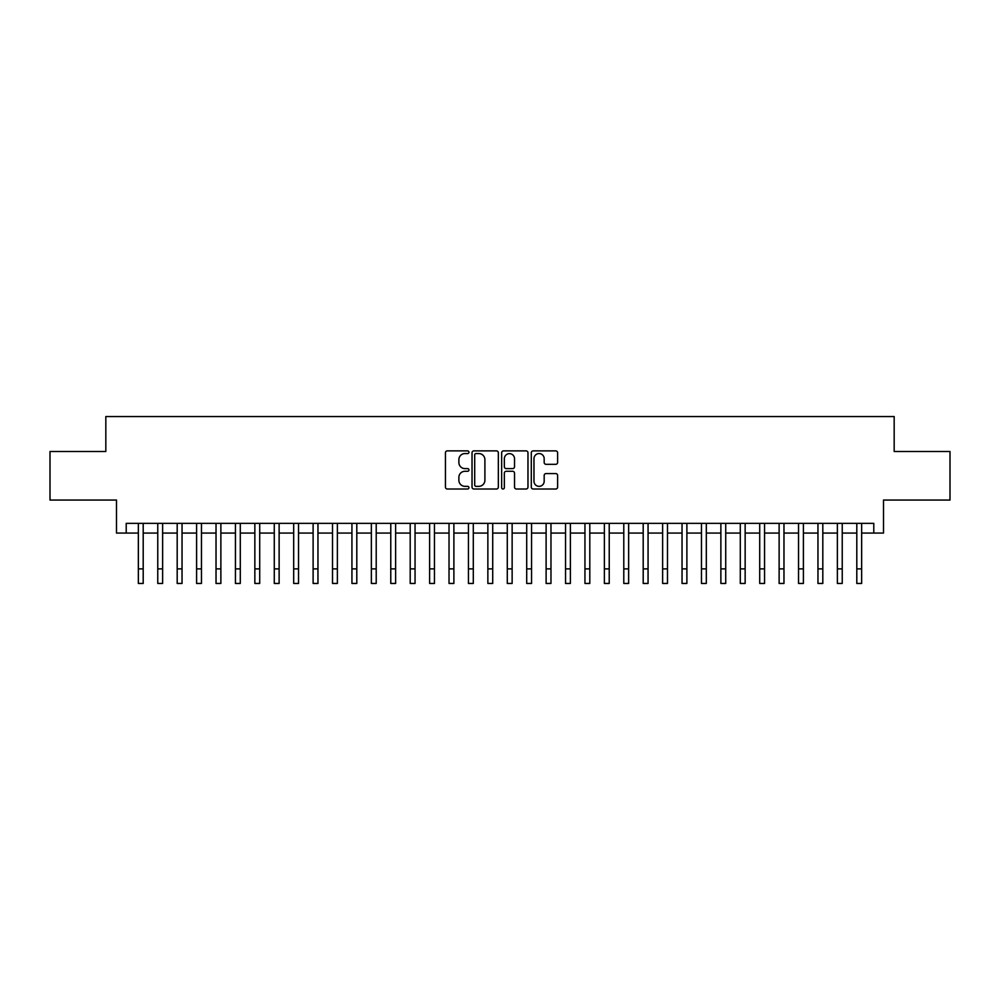 <?xml version="1.0" encoding="UTF-8"?>
<svg xmlns="http://www.w3.org/2000/svg" width="1000" height="1000" viewBox="0 0 1000 1000"><rect width="100%" height="100%" fill="white"/><g stroke="black" fill="none" stroke-linecap="round" stroke-linejoin="round"><path stroke-width="1.5" d="M468.938 452.225A1.338 1.338 0 0 0 467.6 450.887L447.35 450.887A1.9 1.9 0 0 0 445.438 452.8L445.438 487.1A1.9 1.9 0 0 0 447.35 489.012L467.6 489.012A1.338 1.338 0 0 0 468.938 487.675A1.338 1.338 0 0 0 467.6 486.337L464.975 486.337A6.1 6.1 0 0 1 458.875 480.238L458.875 477.388A6.1 6.1 0 0 1 464.975 471.287L467.6 471.287A1.338 1.338 0 0 0 468.938 469.95A1.338 1.338 0 0 0 467.6 468.612L464.975 468.612A6.1 6.1 0 0 1 458.875 462.512L458.875 459.663A6.1 6.1 0 0 1 464.975 453.562L467.6 453.562A1.338 1.338 0 0 0 468.938 452.225M555.7 464.325A1.9 1.9 0 0 0 557.612 462.425L557.612 452.8A1.9 1.9 0 0 0 555.7 450.887L533.212 450.887A1.9 1.9 0 0 0 531.3 452.8L531.3 487.1A1.9 1.9 0 0 0 533.212 489.012L555.7 489.012A1.9 1.9 0 0 0 557.612 487.1L557.612 475.475A1.9 1.9 0 0 0 555.7 473.575L546.075 473.575A1.9 1.9 0 0 0 544.175 475.475L544.175 481.25A5.1 5.1 0 0 1 539.075 486.337A5.1 5.1 0 0 1 533.975 481.25L533.975 458.663A5.1 5.1 0 0 1 539.075 453.562A5.1 5.1 0 0 1 544.175 458.663L544.175 462.425A1.9 1.9 0 0 0 546.075 464.325L555.7 464.325M126.213 533.062L126.213 523.35L873.787 523.35L873.787 533.062L883.5 533.062L883.5 500.05L950 500.05L950 451.5L894.175 451.5L894.175 416.55L105.825 416.55L105.825 451.5L50 451.5L50 500.05L116.5 500.05L116.5 533.062L138.35 533.062M498.338 452.8A1.9 1.9 0 0 0 496.425 450.887L473.938 450.887A1.9 1.9 0 0 0 472.025 452.8L472.025 487.1A1.9 1.9 0 0 0 473.938 489.012L496.425 489.012A1.9 1.9 0 0 0 498.338 487.1L498.338 452.8M503.575 450.887L526.062 450.887A1.9 1.9 0 0 1 527.975 452.8L527.975 487.1A1.9 1.9 0 0 1 526.062 489.012L516.438 489.012A1.9 1.9 0 0 1 514.538 487.1L514.538 473.188A1.9 1.9 0 0 0 512.625 471.287L506.238 471.287A1.9 1.9 0 0 0 504.338 473.188L504.338 487.675A1.338 1.338 0 0 1 503 489.012A1.338 1.338 0 0 1 501.662 487.675L501.662 452.8A1.9 1.9 0 0 1 503.575 450.887M143.2 533.062L157.762 533.062M162.625 533.062L177.188 533.062M182.037 533.062L196.6 533.062M201.462 533.062L216.025 533.062M220.875 533.062L235.438 533.062M240.287 533.062L254.85 533.062M259.713 533.062L274.275 533.062M279.125 533.062L293.688 533.062M298.538 533.062L313.113 533.062M317.962 533.062L332.525 533.062M337.375 533.062L351.938 533.062M356.8 533.062L371.362 533.062M376.213 533.062L390.775 533.062M395.625 533.062L410.2 533.062M415.05 533.062L429.613 533.062M434.462 533.062L449.025 533.062M453.888 533.062L468.45 533.062M473.3 533.062L487.863 533.062M492.713 533.062L507.287 533.062M512.137 533.062L526.7 533.062M531.55 533.062L546.112 533.062M550.975 533.062L565.538 533.062M570.388 533.062L584.95 533.062M589.8 533.062L604.375 533.062M609.225 533.062L623.787 533.062M628.638 533.062L643.2 533.062M648.062 533.062L662.625 533.062M667.475 533.062L682.038 533.062M686.888 533.062L701.462 533.062M706.312 533.062L720.875 533.062M725.725 533.062L740.288 533.062M745.15 533.062L759.712 533.062M764.562 533.062L779.125 533.062M783.975 533.062L798.538 533.062M803.4 533.062L817.962 533.062M822.812 533.062L837.375 533.062M842.237 533.062L856.8 533.062M861.65 533.062L873.787 533.062M476.037 453.562A1.338 1.338 0 0 0 474.7 454.9L474.7 485.012A1.338 1.338 0 0 0 476.037 486.337L478.8 486.337A6.1 6.1 0 0 0 484.9 480.238L484.9 459.663A6.1 6.1 0 0 0 478.8 453.562L476.037 453.562M514.538 458.75A5.1 5.1 0 0 0 509.438 453.65A5.1 5.1 0 0 0 504.338 458.75L504.338 466.712A1.9 1.9 0 0 0 506.238 468.612L512.625 468.612A1.9 1.9 0 0 0 514.538 466.712L514.538 458.75M138.35 568.888L143.2 568.888L143.2 583.45L138.35 583.45L138.35 523.35M143.2 568.888L143.2 523.35M157.762 583.45L162.625 583.45L157.762 583.45L157.762 523.35M162.625 583.45L162.625 523.35M177.188 583.45L182.037 583.45L177.188 583.45L177.188 523.35M182.037 583.45L182.037 523.35M196.6 583.45L201.462 583.45L196.6 583.45L196.6 523.35M201.462 583.45L201.462 523.35M216.025 583.45L220.875 583.45L216.025 583.45L216.025 523.35M220.875 583.45L220.875 523.35M235.438 583.45L240.287 583.45L235.438 583.45L235.438 523.35M240.287 583.45L240.287 523.35M254.85 583.45L259.713 583.45L254.85 583.45L254.85 523.35M259.713 583.45L259.713 523.35M274.275 583.45L279.125 583.45L274.275 583.45L274.275 523.35M279.125 583.45L279.125 523.35M293.688 583.45L298.538 583.45L293.688 583.45L293.688 523.35M298.538 583.45L298.538 523.35M313.113 583.45L317.962 583.45L313.113 583.45L313.113 523.35M317.962 583.45L317.962 523.35M332.525 583.45L337.375 583.45L332.525 583.45L332.525 523.35M337.375 583.45L337.375 523.35M351.938 583.45L356.8 583.45L351.938 583.45L351.938 523.35M356.8 583.45L356.8 523.35M371.362 583.45L376.213 583.45L371.362 583.45L371.362 523.35M376.213 583.45L376.213 523.35M390.775 583.45L395.625 583.45L390.775 583.45L390.775 523.35M395.625 583.45L395.625 523.35M410.2 583.45L415.05 583.45L410.2 583.45L410.2 523.35M415.05 583.45L415.05 523.35M429.613 583.45L434.462 583.45L429.613 583.45L429.613 523.35M434.462 583.45L434.462 523.35M449.025 583.45L453.888 583.45L449.025 583.45L449.025 523.35M453.888 583.45L453.888 523.35M468.45 583.45L473.3 583.45L468.45 583.45L468.45 523.35M473.3 583.45L473.3 523.35M487.863 583.45L492.713 583.45L487.863 583.45L487.863 523.35M492.713 583.45L492.713 523.35M507.287 583.45L512.137 583.45L507.287 583.45L507.287 523.35M512.137 583.45L512.137 523.35M526.7 583.45L531.55 583.45L526.7 583.45L526.7 523.35M531.55 583.45L531.55 523.35M546.112 583.45L550.975 583.45L546.112 583.45L546.112 523.35M550.975 583.45L550.975 523.35M565.538 583.45L570.388 583.45L565.538 583.45L565.538 523.35M570.388 583.45L570.388 523.35M584.95 583.45L589.8 583.45L584.95 583.45L584.95 523.35M589.8 583.45L589.8 523.35M604.375 583.45L609.225 583.45L604.375 583.45L604.375 523.35M609.225 583.45L609.225 523.35M623.787 583.45L628.638 583.45L623.787 583.45L623.787 523.35M628.638 583.45L628.638 523.35M643.2 583.45L648.062 583.45L643.2 583.45L643.2 523.35M648.062 583.45L648.062 523.35M662.625 583.45L667.475 583.45L662.625 583.45L662.625 523.35M667.475 583.45L667.475 523.35M682.038 583.45L686.888 583.45L682.038 583.45L682.038 523.35M686.888 583.45L686.888 523.35M701.462 583.45L706.312 583.45L701.462 583.45L701.462 523.35M706.312 583.45L706.312 523.35M720.875 583.45L725.725 583.45L720.875 583.45L720.875 523.35M725.725 583.45L725.725 523.35M740.288 583.45L745.15 583.45L740.288 583.45L740.288 523.35M745.15 583.45L745.15 523.35M759.712 583.45L764.562 583.45L759.712 583.45L759.712 523.35M764.562 583.45L764.562 523.35M779.125 583.45L783.975 583.45L779.125 583.45L779.125 523.35M783.975 583.45L783.975 523.35M798.538 583.45L803.4 583.45L798.538 583.45L798.538 523.35M803.4 583.45L803.4 523.35M817.962 583.45L822.812 583.45L817.962 583.45L817.962 523.35M822.812 583.45L822.812 523.35M837.375 583.45L842.237 583.45L837.375 583.45L837.375 523.35M842.237 583.45L842.237 523.35M856.8 583.45L861.65 583.45L856.8 583.45L856.8 523.35M861.65 583.45L861.65 523.35M157.762 568.888L162.625 568.888M177.188 568.888L182.037 568.888M196.6 568.888L201.462 568.888M216.025 568.888L220.875 568.888M235.438 568.888L240.287 568.888M254.85 568.888L259.713 568.888M274.275 568.888L279.125 568.888M293.688 568.888L298.538 568.888M313.113 568.888L317.962 568.888M332.525 568.888L337.375 568.888M351.938 568.888L356.8 568.888M371.362 568.888L376.213 568.888M390.775 568.888L395.625 568.888M410.2 568.888L415.05 568.888M429.613 568.888L434.462 568.888M449.025 568.888L453.888 568.888M468.45 568.888L473.3 568.888M487.863 568.888L492.713 568.888M507.287 568.888L512.137 568.888M526.7 568.888L531.55 568.888M546.112 568.888L550.975 568.888M565.538 568.888L570.388 568.888M584.95 568.888L589.8 568.888M604.375 568.888L609.225 568.888M623.787 568.888L628.638 568.888M643.2 568.888L648.062 568.888M662.625 568.888L667.475 568.888M682.038 568.888L686.888 568.888M701.462 568.888L706.312 568.888M720.875 568.888L725.725 568.888M740.288 568.888L745.15 568.888M759.712 568.888L764.562 568.888M779.125 568.888L783.975 568.888M798.538 568.888L803.4 568.888M817.962 568.888L822.812 568.888M837.375 568.888L842.237 568.888M856.8 568.888L861.65 568.888"/></g></svg>
